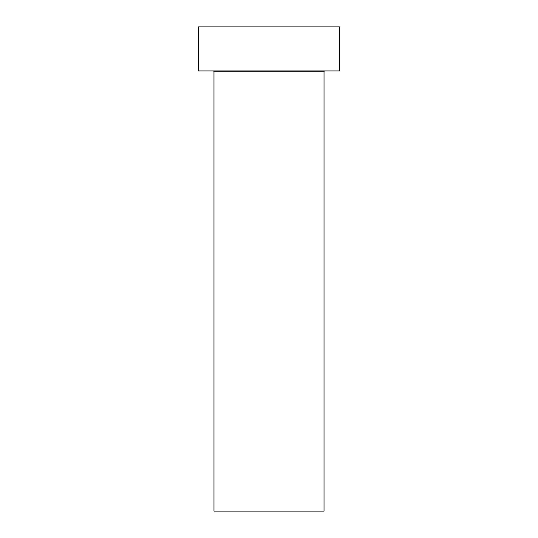 <?xml version="1.0" encoding="UTF-8"?>
<svg xmlns="http://www.w3.org/2000/svg" width="538" height="538" viewBox="0 0 538 538"><rect width="100%" height="100%" fill="white"/><g stroke="black" fill="none" stroke-linecap="round" stroke-linejoin="round"><path stroke-width="0.81" d="M324.024 71.796L213.976 71.796L213.976 511.1L324.024 511.1L324.024 71.796A0.881 0.881 0 0 1 324.905 70.915M213.976 71.796A0.881 0.881 0 0 0 213.095 70.915M339.431 70.915L198.569 70.915L198.569 26.9L339.431 26.9L339.431 70.915"/></g></svg>
